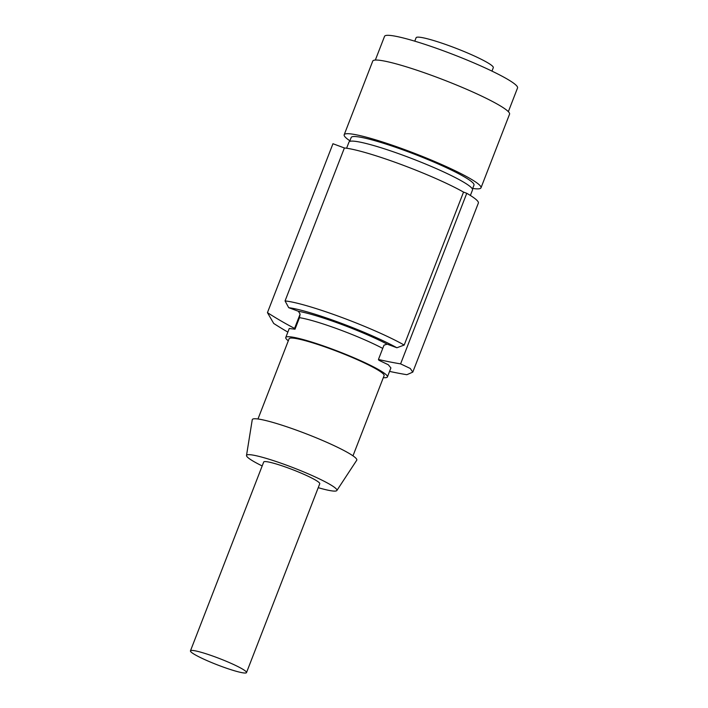 <?xml version="1.0" encoding="UTF-8"?>
<svg xmlns="http://www.w3.org/2000/svg" width="708" height="708" viewBox="0 0 708 708"><rect width="100%" height="100%" fill="white"/><g stroke="black" fill="none" stroke-linecap="round" stroke-linejoin="round"><path stroke-width="1.06" d="M221.117 666.29A30.063 3.328 -158.8 0 0 246.508 672.6A30.063 3.328 -158.8 0 0 215.843 657.166A30.063 3.328 -158.8 0 0 190.452 650.856A30.063 3.328 -158.8 0 0 221.117 666.29M246.508 672.6L319.75 483.75A30.063 3.328 -158.8 0 0 289.085 468.315A30.063 3.328 -158.8 0 0 263.703 462.014L190.452 650.856M389.568 371.399A356.664 351.141 -30 0 0 406.861 374.709L412.782 372.125L410.259 368.461L400.595 363.877A356.664 351.141 -30 0 1 378.444 359.478L383.993 345.185L387.179 344.159L396.887 347.752A68.278 7.567 -158.8 0 0 339.937 322.768A68.278 7.567 -158.8 0 0 288.714 307.688L285.059 300.935A73.375 8.133 21.2 0 1 341.318 317.272A73.375 8.133 21.2 0 1 404.197 345.061L463.536 192.098A73.375 8.133 21.2 0 0 400.657 164.309A73.375 8.133 21.2 0 0 344.389 147.972L285.059 300.935M349.646 141.458L351.195 137.476A65.853 7.301 21.2 0 1 406.808 151.291A65.853 7.301 21.2 0 1 473.979 185.098L472.44 189.089M349.894 140.812A73.375 8.133 21.2 0 1 344.185 134.75A73.375 8.133 21.2 0 1 406.144 150.149A73.375 8.133 21.2 0 1 480.998 187.824A73.375 8.133 21.2 0 1 472.687 188.443M344.185 134.75L372.744 61.1A73.375 8.133 21.2 0 1 434.712 76.499A73.375 8.133 21.2 0 1 509.556 114.174L480.998 187.824M375.337 60.065L384.541 36.347A71.331 7.903 21.2 0 1 444.783 51.312A71.331 7.903 21.2 0 1 517.548 87.942L508.353 111.66M414.773 41.17L416.109 37.728A41.4 4.584 21.2 0 1 451.067 46.418A41.4 4.584 21.2 0 1 493.299 67.667L491.971 71.11M262.172 465.944A48.463 5.372 21.2 0 1 246.508 455.483A48.463 5.372 21.2 0 1 287.475 465.528A48.463 5.372 21.2 0 1 336.858 490.52A48.463 5.372 21.2 0 1 318.228 487.679M246.508 455.483L252.252 419.711A56.047 6.213 21.2 0 1 299.626 431.322A56.047 6.213 21.2 0 1 356.735 460.235L336.858 490.52M257.978 418.994L289.085 338.787A50.949 5.646 21.2 0 1 332.123 349.478A50.949 5.646 21.2 0 1 384.099 375.638L352.982 455.846M346.601 148.238L349 142.051A66.242 7.346 21.2 0 1 404.941 155.955A66.242 7.346 21.2 0 1 472.51 189.965L470.377 195.461M288.306 340.796A54.516 6.045 21.2 0 1 285.767 337.495A54.516 6.045 21.2 0 1 331.804 348.938A54.516 6.045 21.2 0 1 387.418 376.93A54.516 6.045 21.2 0 1 383.32 377.647M378.444 359.478L378.895 360.257L388.267 364.726L390.913 367.93L387.418 376.93M288.714 307.688L298.422 311.281L300.112 314.122L299.475 317.68A54.516 6.045 21.2 0 1 339.318 329.583A54.516 6.045 21.2 0 1 382.736 348.416M298.422 311.281A59.614 6.611 21.2 0 1 340.698 324.087A59.614 6.611 21.2 0 1 387.179 344.159M299.475 317.68L295.015 329.193L289.253 328.494L285.767 337.495M300.112 314.122L294.572 328.415A356.664 351.141 150 0 1 267.447 312.635L332.955 143.733L344.389 147.972M412.782 372.125L478.351 203.09A76.429 8.469 -158.8 0 0 466.767 193.293L463.536 192.098M404.197 345.061L396.887 347.752M400.595 363.877L466.767 193.293M294.572 328.415L295.015 329.193M267.447 312.635L273.713 323.459A356.664 351.141 150 0 0 287.855 332.105"/></g></svg>
